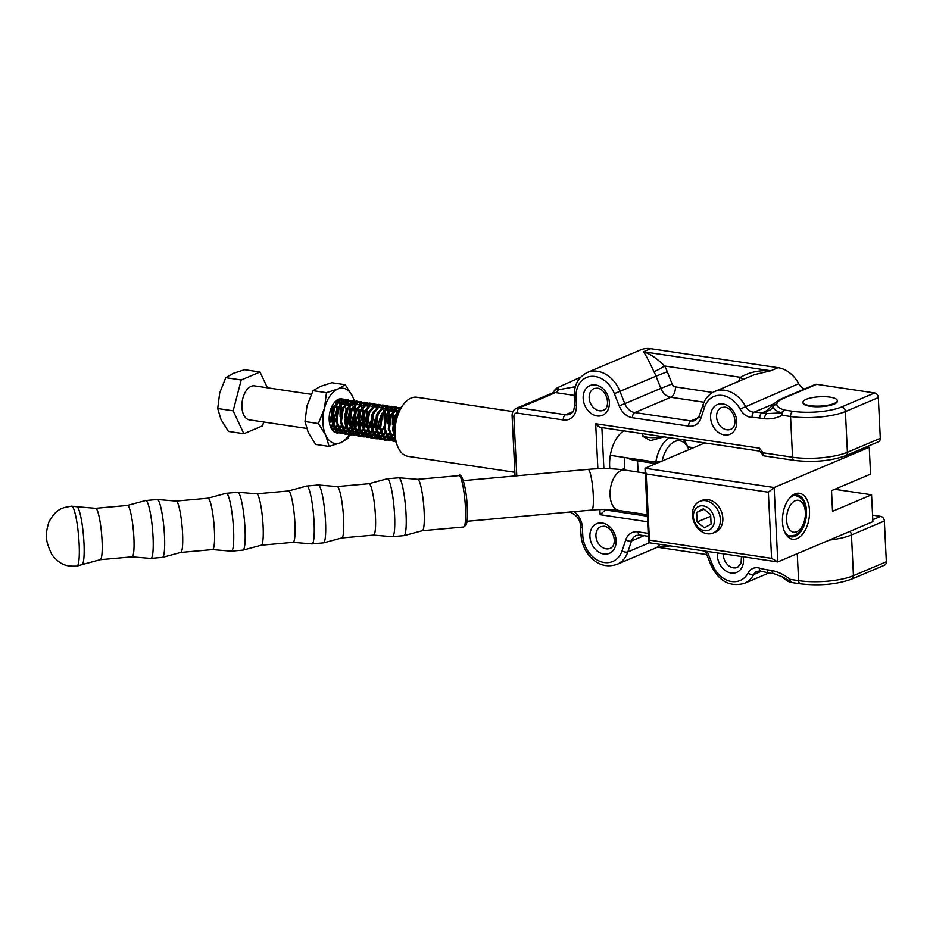 <?xml version="1.0" encoding="UTF-8"?>
<svg xmlns="http://www.w3.org/2000/svg" width="933" height="933" viewBox="0 0 933 933"><rect width="100%" height="100%" fill="white"/><g stroke="black" fill="none" stroke-linecap="round" stroke-linejoin="round"><path stroke-width="1.4" d="M837.309 400.572L837.344 401.202A17.202 4.653 177.2 0 1 834.125 404.117A17.202 4.653 177.2 0 1 815.01 406.718A17.202 4.653 177.2 0 1 802.986 402.881L802.951 402.251A17.202 4.653 177.2 0 1 806.17 399.336A17.202 4.653 177.2 0 1 825.285 396.735A17.202 4.653 177.2 0 1 837.309 400.572A17.202 4.653 177.2 0 1 834.09 403.499A17.202 4.653 177.2 0 1 814.987 406.1A17.202 4.653 177.2 0 1 802.951 402.251M742.54 379.696A8.595 4.63 28.6 0 0 740.499 377.317C749.117 372.22 759.229 370.039 770.845 370.763L754.552 374.599M804.456 389.026A10.753 8.327 67 0 1 798.753 383.673A29.238 22.66 -113 0 0 778.11 367.684L650.698 348.685A29.238 22.66 -113 0 0 640.668 349.875L587.358 372.454A29.238 22.66 67 0 1 597.388 371.264A29.238 22.66 67 0 1 619.99 391.428L624.807 403.651L660.844 388.385L656.027 376.174L614.369 393.668A24.934 19.325 -113 0 0 595.091 376.466A24.934 19.325 -113 0 0 576.023 397.423L576.419 405.482A17.202 13.33 67 0 1 563.264 419.943L517.185 413.062A4.303 3.335 -113 0 0 513.896 416.678L516.789 475.807M791.954 582.53A4.303 3.289 -73.3 0 1 791.569 582.449A4.303 3.289 -73.3 0 1 789.983 581.154A4.303 1.703 -54.9 0 1 790.298 579.393A4.303 2.461 98.5 0 0 792.175 582.589L800.456 583.825A4.303 2.461 -81.5 0 1 798.59 580.629A39.361 10.648 -2.8 0 0 853.45 575.684L886.35 561.759L884.356 521.034L851.456 534.971L853.45 575.684A4.303 3.335 -113 0 1 851.631 579.125L884.531 565.188A4.303 3.335 67 0 0 886.35 561.759M783.743 398.251A4.303 3.335 -113 0 0 782.274 398.426L815.174 384.489A4.303 3.335 67 0 1 816.655 384.314L783.743 398.251C779.113 400.222 776.792 402.286 776.792 404.456A36.515 9.878 -2.8 0 0 784.571 410.054A4.303 3.289 106.7 0 0 781.749 412.876A40.236 10.893 177.2 0 1 773.177 406.706L773.375 405.47M874.629 392.956A4.303 3.335 67 0 1 878.326 397.61L845.415 411.546A39.361 10.648 177.2 0 1 790.554 416.491L782.274 415.255A4.303 2.461 98.5 0 1 784.571 410.054L792.863 411.29A35.057 9.482 -2.8 0 0 841.729 406.893L874.629 392.956L816.655 384.314M841.729 406.893A4.303 3.335 67 0 1 845.415 411.546L847.409 452.272L880.309 438.335L878.326 397.61M880.309 438.335A4.303 3.335 67 0 1 878.501 441.776L845.601 455.712A4.303 3.335 67 0 0 847.409 452.272A39.361 10.648 -2.8 0 1 792.549 457.217A4.303 2.461 98.5 0 0 794.415 460.401C813.588 462.605 830.65 461.042 845.601 455.712M872.798 519.704L880.67 516.369L872.577 515.168M880.67 516.369A4.303 3.335 67 0 1 884.356 521.034M764.628 418.777A4.303 2.461 98.5 0 1 766.926 413.587A47.688 12.899 177.2 0 1 765.946 411.208L762.063 412.853L766.926 413.587L781.749 412.876A4.303 2.717 -113.6 0 0 782.274 415.255C776.827 418.089 770.938 419.267 764.628 418.777L759.754 418.054A81.696 63.304 -113 0 0 752.138 417.436A15.045 11.662 67 0 1 740.102 409.097A24.934 19.325 -113 0 0 722.492 395.464A24.934 19.325 -113 0 0 704.625 407.126L700.951 418.077A17.202 13.33 67 0 1 688.636 426.113L632.469 417.739A17.202 13.33 67 0 1 619.185 405.878L614.369 393.668M792.175 582.589A4.303 4.303 0 0 1 791.569 582.449C789.213 582.332 786.029 580.419 782.029 576.699A40.236 10.893 -2.8 0 0 789.983 581.154L782.647 576.932L773.912 573.702A4.303 2.461 -81.5 0 1 772.046 570.518C778.402 571.917 784.49 574.88 790.298 579.393L798.59 580.629L797.272 553.701M738.679 381.329A37.833 29.32 67 0 1 740.499 377.317L664.588 365.993A8.595 0.735 -28.9 0 1 653.951 371.742C649.111 361.258 645.601 354.587 643.443 351.764L650.698 348.685M649.368 542.796L627.839 551.916A29.238 22.66 67 0 1 616.923 564.395L656.82 547.496L659.934 544.371M607.045 509.546L605.914 510.036L647.339 516.206M609.844 468.774A30.101 17.191 -81.5 0 1 623.85 430.859M669.964 545.863L656.809 547.496M704.03 402.24L670.815 397.283A8.595 4.91 98.5 0 0 675.422 386.892A4.303 3.335 -113 0 1 672.098 383.929L667.282 371.707A37.833 29.32 67 0 0 664.588 365.993C657.077 358.494 650.021 353.759 643.443 351.764L770.845 370.763L778.11 367.684M575.334 386.705L558.4 389.772A8.595 4.012 -149.9 0 0 554.225 390.904L552.534 392.98M554.225 390.904A8.595 8.595 0 0 1 558.156 387.358L580.641 377.177L558.179 387.358A8.595 1.131 65.9 0 0 558.156 387.358A8.595 1.131 65.9 0 0 558.4 389.772A8.595 4.91 -81.5 0 1 555.532 392.606L519.483 407.873L565.561 414.742L573.002 411.593M776.792 404.456A4.303 4.14 176.7 0 0 773.177 406.706A8.595 8.28 176.7 0 1 765.946 411.208L774.075 404.211M647.619 521.792L600.117 514.701L605.89 509.535M597.878 468.774L595.674 423.745C598.053 426.486 600.117 427.687 601.867 427.337M595.674 423.745L759.427 448.167L759.415 450.861L763.626 455.817L794.415 460.401M759.427 448.167L763.124 452.82L763.112 455.514M794.893 493.93A23.22 13.26 -81.5 0 1 809.506 510.526A23.22 13.26 -81.5 0 1 797.085 538.586A23.22 13.26 -81.5 0 1 784.396 531.378A23.22 13.26 -81.5 0 1 789.318 498.409A23.22 13.26 -81.5 0 1 794.893 493.93M784.07 530.515A21.074 12.036 98.5 0 0 791.137 536.837A21.074 12.036 98.5 0 0 795.231 536.253A21.074 12.036 98.5 0 0 806.497 514.258A21.074 12.036 98.5 0 0 797.353 495.155A21.074 12.036 98.5 0 0 793.248 495.738A21.074 12.036 98.5 0 0 788.747 499.143M704.497 530.69A12.899 9.995 -113 0 0 714.351 519.844A12.899 9.995 -113 0 0 703.272 505.884A12.899 9.995 -113 0 0 693.417 516.719A12.899 9.995 -113 0 0 704.497 530.69M705.581 500.683A17.202 13.33 67 0 1 719.833 515.634A17.202 13.33 67 0 1 713.092 533.058A17.202 13.33 67 0 1 707.191 533.769A17.202 13.33 67 0 1 692.939 518.818A17.202 13.33 67 0 1 699.68 501.394A17.202 13.33 67 0 1 705.581 500.683M713.092 533.058L715.599 532.008A17.202 13.33 -113 0 0 722.329 514.573A17.202 13.33 -113 0 0 708.077 499.633A17.202 13.33 -113 0 0 702.187 500.333L699.68 501.394M649.426 540.137L771.591 558.354L768.36 492.204L646.184 473.976L649.426 540.137L648.633 542.691L644.995 468.261L704.8 442.942M771.591 558.354L777.784 561.946L872.891 521.664L871.574 494.793L832.539 511.331L831.525 490.653L870.571 474.116L869.253 447.245L774.145 487.527L777.784 561.946L648.633 542.691M866.547 446.837L869.253 447.245M646.184 473.976L644.995 468.261L774.145 487.527L768.36 492.204M834.732 489.3L871.574 494.793M710.631 514.549L703.412 508.742L696.671 512.474L697.138 522.014L704.357 527.833L711.098 524.101L710.631 514.549M710.713 516.264L697.138 522.014M704.123 509.313L696.671 512.474M329.361 422.066A17.202 9.82 98.5 0 0 331.588 407.091M348.93 420.398L346.26 425.798A17.202 9.82 98.5 0 0 348.615 407.313M348.231 405.925A17.202 9.82 98.5 0 0 346.924 402.893M346.446 402.146A17.202 9.82 98.5 0 0 344.965 400.444M344.452 400.024A17.202 9.82 98.5 0 0 342.843 399.149M342.294 398.986A17.202 9.82 98.5 0 0 341.735 398.869A17.202 9.82 98.5 0 0 338.387 399.347A17.202 9.82 98.5 0 0 329.197 417.296A17.202 9.82 98.5 0 0 336.661 432.889A17.202 9.82 98.5 0 0 338.271 432.9M326.468 392.676L324.451 408.409L318.386 423.535L325.769 435.279L329.092 446.429L315.692 444.435L308.31 432.679L304.986 421.541L307.004 405.808L313.068 390.682L320.427 386.402L331.845 382.728L345.245 384.723L337.886 389.003L326.468 392.676L313.068 390.682M318.386 423.535L304.986 421.541M329.092 446.429L340.51 442.755L347.881 438.475L349.7 434.836M355.916 409.109L355.38 404.479M351.776 430.02L353.525 424.865A27.943 15.966 98.5 0 1 351.706 429.856M354.423 400.992L352.627 396.478L345.245 384.723M355.146 403.476L354.773 402.123M338.819 432.807A17.202 9.82 98.5 0 0 340.009 432.422M351.403 434.871L349.735 434.836L345.455 432.48L341.408 421.938L343.216 408.922L349.513 401.003L354.225 401.015A27.943 15.966 98.5 0 0 352.627 396.478A27.943 15.966 98.5 0 0 337.886 389.003A27.943 15.966 98.5 0 0 324.451 408.409A27.943 15.966 98.5 0 0 325.769 435.279A27.943 15.966 98.5 0 0 340.51 442.755A27.943 15.966 98.5 0 0 349.105 434.743M354.388 421.529A27.943 15.966 98.5 0 0 355.473 413.377M355.508 410.019A27.943 15.966 98.5 0 0 355.053 404.852M306.607 428.41L249.403 419.873A17.202 9.82 -81.5 0 1 241.927 404.281A17.202 9.82 -81.5 0 1 251.129 386.332A17.202 9.82 -81.5 0 1 254.476 385.854L311.249 394.321M394.099 432.212L395.58 416.736L398.438 411.663M394.577 436.936L392.676 429.588L394.484 416.573L399.837 409.167L398.368 407.838M395.639 441.321L393.446 439.63L389.399 429.098L391.219 416.083L397.505 408.164L400.84 407.686M395.744 441.636L392.361 439.466L388.303 428.935L390.122 415.92L396.42 408.001L400.619 407.651M395.032 441.379L393.364 441.344L389.084 438.988L385.037 428.445L386.845 415.43L393.143 407.511L397.855 407.523M393.364 441.344L388 438.825L383.941 428.282L385.761 415.267L392.058 407.348L396.257 406.998M390.67 440.726L389.003 440.703L384.723 438.335L380.676 427.804L382.483 414.777L388.781 406.858L393.493 406.881M392.513 439.63L390.729 440.353M390.146 440.481L388.466 440.598M389.003 440.703L383.626 438.172L379.579 427.641L381.399 414.614L387.696 406.695L391.895 406.345M388.629 439.431L386.88 439.991M386.309 440.084L384.641 440.049L380.361 437.682L376.314 427.151L378.122 414.135L384.419 406.205L389.131 406.228M388.14 438.976L386.367 439.7M385.784 439.828L384.104 439.944M384.641 440.049L379.264 437.519L375.218 426.987L377.037 413.972L383.335 406.042L387.533 405.703M384.268 438.79L382.518 439.35M381.947 439.431L380.279 439.396L375.999 437.029L371.94 426.498L373.76 413.482L380.058 405.552L384.769 405.575M383.778 438.323L382.005 439.046M381.422 439.186L379.731 439.291M380.279 439.396L374.903 436.866L370.856 426.334L372.675 413.319L378.961 405.389L383.171 405.05M379.906 438.137L378.157 438.697M377.585 438.778L375.917 438.743L371.637 436.376L367.579 425.845L369.398 412.829L375.696 404.91L380.396 404.922M379.416 437.67L377.643 438.393M377.06 438.533L375.369 438.638M375.917 438.743L370.541 436.212L366.494 425.681L368.302 412.666L374.599 404.747L378.81 404.397M375.544 437.484L373.795 438.044M373.223 438.125L371.556 438.09L367.264 435.734L363.217 425.191L365.036 412.176L371.334 404.257L376.034 404.269M375.054 437.029L373.27 437.752M372.699 437.88L371.007 437.985M371.556 438.09L366.179 435.571L362.132 425.028L363.94 412.013L370.238 404.094L374.448 403.744M371.182 436.831L369.421 437.39M368.862 437.472L367.194 437.449L362.902 435.081L358.855 424.55L360.674 411.523L366.972 403.604L371.672 403.627M370.693 436.376L368.908 437.099M368.337 437.227L366.646 437.344M367.194 437.449L361.817 434.918L357.771 424.387L359.578 411.36L365.876 403.441L370.086 403.091M366.821 436.178L365.06 436.737M364.488 436.831L362.82 436.796L358.54 434.428L354.493 423.897L356.313 410.882L362.61 402.951L367.31 402.974M366.331 435.723L364.546 436.446M363.975 436.586L362.284 436.691M362.82 436.796L357.456 434.265L353.397 423.734L355.216 410.718L361.514 402.788L365.724 402.45M362.459 435.536L360.698 436.096M360.126 436.178L358.459 436.143L354.178 433.775L350.132 423.244L351.951 410.228L358.237 402.298L362.949 402.321M361.969 435.07L360.185 435.793M359.613 435.933L357.922 436.038M358.459 436.143L353.094 433.612L349.035 423.081L350.855 410.065L357.152 402.146L361.351 401.796M358.085 434.883L356.336 435.443M355.765 435.524L354.097 435.489L349.817 433.122L345.77 422.591L347.577 409.575L353.875 401.656L358.587 401.668M357.607 434.416L355.823 435.14M355.251 435.279L353.56 435.384M354.097 435.489L348.72 432.959L344.674 422.427L346.493 409.412L352.791 401.493L356.989 401.143M353.724 434.23L351.974 434.79M353.234 433.775L351.461 434.498M350.878 434.626L349.199 434.731M349.735 434.836L344.359 432.317L340.312 421.774L342.131 408.759L348.429 400.84L352.627 400.49M349.362 433.577L347.612 434.137M347.041 434.23L345.373 434.195L341.093 431.827L337.046 421.296L338.854 408.269L345.152 400.35L349.863 400.374M348.872 433.122L347.099 433.845M346.516 433.973L344.837 434.09M345.373 434.195L339.997 431.664L335.95 421.133L337.769 408.118L344.067 400.187L348.266 399.849M345 432.924L343.251 433.483M342.679 433.577L341.011 433.542L336.731 431.174L332.673 420.643L334.492 407.628L340.79 399.697L345.502 399.721M344.51 432.469L342.738 433.192M342.154 433.332L340.463 433.437M341.011 433.542L335.635 431.011L331.588 420.48L333.408 407.464L339.694 399.534L343.904 399.196M340.638 432.282L338.889 432.842M338.317 432.924L336.65 432.889M340.148 431.816L338.376 432.539M337.793 432.679L336.137 432.784M336.277 431.629L334.609 432.166M335.787 431.163L334.119 431.862M400.07 407.604L400.735 407.826M395.709 406.951L397.271 407.674M397.773 408.048L399.207 409.622M394.776 437.997L393.12 439.268M394.006 407.185L395.475 408.526M395.942 409.132L397.248 411.628M393.761 434.941L391.942 437.087M391.102 437.857L389.236 439.14M391.347 406.298L392.91 407.021M393.411 407.394L394.846 408.969M396.898 413.949L397.05 414.73M393.388 433.717L391.312 436.446L393.621 434.51M390.647 437.122L388.758 438.615M389.644 406.531L391.114 407.873M391.58 408.479L392.886 410.975M393.271 412.106L394.134 417.529M389.399 434.3L387.58 436.434M386.74 437.215L384.874 438.487M386.985 405.645L388.548 406.368M389.049 406.741L390.484 408.316M392.536 413.296L392.42 424.422M389.026 433.064L386.95 435.804M386.285 436.469L384.396 437.962M385.271 405.878L386.752 407.22M387.218 407.838L388.513 410.322M388.909 411.453L389.772 416.876M385.037 433.647L383.02 435.991M382.378 436.562L380.512 437.834M382.623 405.004L384.186 405.715M384.688 406.088L386.122 407.674M386.577 408.374L387.813 411.29M388.175 412.643L388.046 423.769M384.664 432.411L382.588 435.151L386.985 437.46M381.924 435.828L380.034 437.32M380.909 405.225L382.378 406.578M384.548 410.8L385.399 416.223M383.848 426.661L381.387 431.921M380.676 432.994L378.658 435.338M378.005 435.909L376.151 437.192M378.262 404.351L379.824 405.062M380.326 405.435L381.76 407.021M383.813 412.001L384.233 419.477M380.302 431.757L378.215 434.51L382.612 436.807M377.562 435.175L375.661 436.667M376.547 404.584L378.017 405.925M379.486 426.019L377.025 431.279M376.314 432.341L374.296 434.685M373.643 435.256L371.777 436.539M373.9 403.697L375.463 404.421M375.964 404.794L377.399 406.368M379.871 418.824L376.687 429.821M375.941 431.116L373.853 433.857L378.25 436.154M373.2 434.521L371.299 436.014M372.185 403.931L373.655 405.272M375.124 425.366L372.664 430.626M371.952 431.687L369.923 434.032M369.281 434.603L367.415 435.886M369.526 403.044L371.101 403.767M371.602 404.141L373.037 405.715M375.509 418.171L372.325 429.168M371.579 430.463L369.491 433.204L371.8 431.256M368.838 433.868L366.937 435.361M367.824 403.278L369.293 404.619M370.763 424.713L368.302 429.973M367.59 431.046L365.561 433.379M364.92 433.962L363.054 435.233M365.165 402.391L366.727 403.114M367.229 403.488L368.675 405.062M370.599 421.168L367.964 428.515M367.217 429.81L365.13 432.55L367.439 430.603M364.476 433.215L362.575 434.708M363.462 402.624L364.931 403.966M366.401 424.06L363.94 429.32M363.229 430.393L361.199 432.737M360.558 433.309L358.692 434.58M360.803 401.75L362.366 402.461M362.867 402.834L364.313 404.421M366.354 409.389L366.879 414.275L363.602 427.862M362.844 429.157L360.768 431.897M360.115 432.574L358.214 434.067M359.1 401.971L360.57 403.324M362.727 407.546L363.59 412.969M362.027 423.407L359.578 428.667M358.855 429.74L356.838 432.084M356.196 432.655L354.33 433.938M356.441 401.097L358.004 401.808M358.505 402.181L359.94 403.767M360.395 404.479L361.642 407.383M361.992 408.747L362.517 413.622L359.24 427.209M358.482 428.504L356.406 431.256M355.753 431.921L353.852 433.413M354.738 401.33L356.208 402.671M358.365 406.893L359.007 409.82M356.499 425.658L355.216 428.025M354.493 429.087L352.476 431.431M351.834 432.002L349.968 433.285M352.079 400.444L353.642 401.167M354.143 401.54L355.578 403.114M357.631 408.094L358.155 412.969L354.878 426.568M354.12 427.862L352.044 430.603L356.441 432.9M351.379 431.268L349.49 432.76M350.376 400.677L351.846 402.018M354.004 406.24L354.645 409.179M352.138 425.016L350.855 427.372M350.132 428.434L348.114 430.778M347.473 431.349L345.607 432.632M347.717 399.791L349.28 400.514M349.782 400.887L351.216 402.461M351.671 403.173L352.907 406.077M353.689 414.917L350.505 425.914M349.758 427.209L347.682 429.95L352.079 432.247M347.018 430.614L345.128 432.107M346.003 400.024L347.484 401.365M347.951 401.971L349.245 404.467M349.642 405.598L350.272 408.526M347.776 424.363L346.493 426.719M345.77 427.792L343.95 429.926M343.111 430.708L341.245 431.979M343.356 399.137L344.918 399.86M345.42 400.234L346.854 401.82M347.309 402.52L348.545 405.435M348.907 406.788L349.432 411.675L346.143 425.261M345.397 426.556L343.321 429.297M342.656 429.961L340.767 431.454M341.641 399.371L343.111 400.712M343.589 401.33L344.883 403.814M345.28 404.945L346.131 410.368M341.408 427.139L339.589 429.285M338.737 430.055L336.883 431.326M341.058 399.581L342.493 401.167M342.947 401.866L344.184 404.782M344.965 413.611L344.417 417.261M341.035 425.903L338.959 428.644L341.268 426.696M338.294 429.32L337.524 429.996M338.166 399.441L338.749 400.07M339.215 400.677L340.522 403.161M340.907 404.292L341.548 407.22M337.046 426.486L335.029 428.83M334.376 429.402L332.696 430.579M337.548 399.767L338.131 400.514M338.586 401.225L339.822 404.129M340.172 405.493L340.055 416.608M336.673 425.25L335.81 426.521M335.577 401.225L336.16 402.508M336.545 403.639L337.408 409.074M335.857 419.512L333.396 424.772M332.684 425.833L330.958 427.885M334.889 401.925L335.46 403.476M335.81 404.84L336.335 409.715L333.058 423.314M332.311 424.608L331.448 425.868M263.631 421.996L262.639 425.763L243.863 433.717L233.157 410.823L241.227 379.964L260.015 372.01L267.386 387.778M233.157 410.823L217.727 408.526L221.051 419.663L228.433 431.419L243.863 433.717M217.727 408.526L219.733 392.793L225.798 377.667L241.227 379.964M225.798 377.667L233.168 373.387L244.586 369.713L260.015 372.01M332.673 404.98L333.046 408.421M331.495 418.859L329.536 423.267M392.84 431.058L393.866 417.762L395.067 415.22M394.904 438.627L391.289 436.422M388.478 430.405L389.504 417.109L390.705 414.567M394.367 410.648L398.309 410.427M391.347 438.102L386.927 435.769M384.116 429.751L385.142 416.456L386.344 413.925M390.006 409.995L393.948 409.774M394.729 410.252L396.595 412.503M390.367 436.586L387.848 437.402M379.754 429.098L380.781 415.803L381.982 413.272M385.644 409.354L389.586 409.12M390.367 409.599L392.233 411.85M392.746 412.934L393.808 418.52M389.108 433.332L386.787 435.466M386.005 435.944L383.486 436.749M377.48 432.737L379.008 434.836L382.075 436.726M375.393 428.457L376.419 415.15L377.608 412.619M381.282 408.701L385.224 408.467M386.005 408.946L387.871 411.196M388.385 412.281L389.423 417.343M384.734 432.679L382.425 434.813M381.644 435.291L379.125 436.096M373.118 432.084L374.646 434.183L377.713 436.073M371.031 427.804L370.634 425.331L372.057 414.509L373.247 411.966M379.743 407.476L380.862 407.814M384.011 411.64L385.084 417.214M380.372 432.026L378.063 434.16M377.282 434.638L374.763 435.454M368.757 431.443L370.284 433.53L373.795 435.489L369.48 433.169M366.669 427.151L366.272 424.678L367.695 413.855L368.885 411.325M375.381 406.823L376.489 407.173M379.474 424.947L376.804 430.358M376.011 431.384L373.69 433.507M372.908 433.985L370.389 434.801M364.395 430.789L365.911 432.877L369.433 434.836L365.118 432.515M362.296 426.498L363.334 413.202L364.523 410.672M371.019 406.182L372.127 406.52M375.113 424.305L372.442 429.705M371.649 430.731L369.328 432.854M368.547 433.332L366.028 434.148M365.06 434.172L360.744 431.862M357.934 425.845L358.972 412.549L360.161 410.019M363.835 406.1L367.765 405.867M370.751 423.652L368.08 429.052M367.287 430.078L364.966 432.212M364.185 432.69L361.666 433.495M360.698 433.518L356.383 431.209L358.715 429.297M353.572 425.203L354.598 411.896L355.8 409.365M359.462 405.447L363.404 405.214M366.564 409.027L367.625 414.614M366.377 422.999L363.718 428.41M362.925 429.425L360.604 431.559M359.823 432.037L357.304 432.854M349.21 424.55L350.237 411.255L351.438 408.712M355.1 404.794L359.042 404.56M362.202 408.386L363.264 413.96M362.016 422.346L359.345 427.757M358.564 428.772L356.243 430.906M355.461 431.384L352.942 432.201M346.948 428.189L348.464 430.276L351.531 432.166M344.848 423.897L345.875 410.602L347.076 408.071M350.738 404.141L354.68 403.919M357.84 407.733L358.902 413.319M357.654 421.704L354.983 427.104M354.202 428.13L351.881 430.253M351.1 430.731L348.58 431.547M342.586 427.536L344.102 429.623L347.624 431.582L343.297 429.262M340.487 423.244L341.513 409.949L342.714 407.418M346.376 403.488L350.318 403.266M353.479 407.08L354.54 412.666M353.292 421.051L350.621 426.451M349.828 427.477L347.519 429.6M346.738 430.078L344.219 430.894M343.251 430.918L338.936 428.609M336.125 422.591L337.151 409.295L338.341 406.765M342.014 402.846L345.956 402.613M346.738 403.091L348.604 405.342M349.117 406.426L350.178 412.013M345.467 426.824L343.157 428.958M342.376 429.437L339.857 430.241M338.877 430.265L334.574 427.967M331.763 421.949L331.367 419.477L332.789 408.642L333.979 406.112M337.653 402.193L341.595 401.96M342.376 402.438L344.242 404.7M338.014 428.783L335.483 429.6M334.515 429.612L331.122 428.2M335.892 400.945L337.221 401.307M338.014 401.785L339.88 404.047M340.382 405.132L341.42 410.182M336.743 425.518L334.422 427.652M333.641 428.13L331.495 428.888M334.69 402.146L335.518 403.394M336.02 404.479L337.081 410.065M335.845 418.451L333.174 423.85M332.381 424.877L330.469 426.708M332.253 405.727L332.719 409.412M331.483 417.797L329.384 422.322M393.528 411.733L395.195 410.59L398.414 410.322M391.254 438.09L387.731 436.131L386.215 434.043M389.166 411.08L390.834 409.937L394.053 409.669M394.904 410.077L396.875 412.118M390.519 436.877L387.918 437.519M386.892 437.437L383.37 435.478L381.854 433.39M384.804 410.427L386.472 409.284L389.679 409.027M390.542 409.424L392.513 411.465M393.038 412.444L394.251 417.179M389.259 433.857L386.938 435.793M386.157 436.224L383.556 436.866M380.442 409.774L382.098 408.642L385.317 408.374M386.169 408.771L388.151 410.812M388.676 411.803L389.889 416.526M389.947 420.328L389.399 423.967M384.897 433.204L382.577 435.14M381.784 435.571L379.195 436.212M380.291 407.558L380.956 407.721M381.807 408.118L383.778 410.158M384.314 411.15L385.527 415.873M383.743 427.396L381.317 431.629M380.536 432.55L378.215 434.498M377.422 434.918L374.833 435.559M375.929 406.905L376.594 407.068M381.212 419.022L380.676 422.672M379.498 426.439L376.955 430.976M376.174 431.897L373.853 433.845M373.06 434.265L370.471 434.906M371.567 406.263L372.232 406.415M375.136 425.786L372.594 430.323M368.698 433.623L366.109 434.265M365.071 434.183L361.549 432.224L360.033 430.136M367.194 405.61L367.87 405.773M372.489 417.727L371.952 421.366M370.774 425.133L368.22 429.67M364.337 432.97L361.736 433.612M360.709 433.542L357.187 431.582L355.671 429.483M358.622 406.52L360.29 405.389L363.508 405.12M368.127 417.074L367.59 420.713M366.412 424.48L363.858 429.028M363.077 429.95L360.768 431.886M359.975 432.317L357.374 432.959M356.348 432.889L352.826 430.929L351.309 428.83M354.26 405.867L355.928 404.735L359.147 404.467M362.505 407.896L363.718 412.619M363.765 416.421L363.229 420.072M362.051 423.839L359.497 428.375M355.613 431.664L353.012 432.306M349.898 405.225L351.566 404.082L354.773 403.814M358.132 407.243L359.357 411.966M359.403 415.768L358.855 419.418M357.689 423.185L355.135 427.722M354.353 428.644L352.033 430.591M351.251 431.011L348.65 431.652M345.537 404.572L347.193 403.429L350.411 403.161M353.77 406.59L354.96 411.045M355.041 415.127L354.493 418.765M353.327 422.532L350.773 427.069M349.992 428.002L347.671 429.938M346.878 430.37L344.289 431.011M343.262 430.929L339.74 428.97L338.212 426.882M341.175 403.919L342.831 402.788L346.05 402.52M349.409 405.948L350.621 410.672M350.68 414.474L350.132 418.112M348.965 421.879L346.411 426.416M345.63 427.349L343.309 429.285M342.516 429.716L339.927 430.358M338.901 430.288L335.379 428.329L333.851 426.229M336.801 403.266L338.469 402.135L341.688 401.866M342.539 402.263L344.51 404.304M345.047 405.295L346.236 409.739M346.318 413.82L345.77 417.459M338.154 429.063L335.565 429.705M334.527 429.635L330.725 427.361M335.81 401.015L337.326 401.213M338.178 401.61L340.148 403.651M340.685 404.642L341.863 409.086M336.906 426.043L334.585 427.99M333.792 428.41L331.577 429.028M334.935 401.878L335.787 403.009M336.323 403.989L337.536 408.712M337.583 412.514L337.046 416.165M335.868 419.932L333.314 424.468M332.533 425.39L330.609 427.081M332.603 405.085L333.174 408.059M333.221 411.873L332.684 415.512M331.507 419.279L329.501 423.069M643 433.717A12.899 3.487 -2.8 0 0 642.522 434.731A12.899 3.487 -2.8 0 0 649.473 437.472A12.899 3.487 -2.8 0 0 662.698 436.656M693.522 447.712L687.749 446.849M626.941 457.835A32.247 8.724 -2.8 0 0 637.554 460.867L655.981 463.619M397.586 446.277L396.233 442.965A25.588 14.613 -81.5 0 1 401.656 406.625L403.907 403.837A29.879 17.074 98.5 0 0 397.586 446.277A29.879 17.074 98.5 0 0 408.094 456.365L514.864 472.296M512.975 411.581L416.911 397.26A29.879 17.074 98.5 0 0 411.091 398.076A29.879 17.074 98.5 0 0 403.907 403.837M610.31 455.351L655.806 462.138A29.879 17.074 -81.5 0 1 669.521 437.67M664.039 436.854L650.406 440.644L642.592 436.108L642.522 434.731M688.892 449.671A25.588 14.613 98.5 0 0 688.799 449.449A25.588 14.613 98.5 0 0 674.746 441.554A25.588 14.613 98.5 0 0 662.115 461.019M683.586 439.77A29.879 17.074 -81.5 0 1 687.458 446.126L688.799 449.449M624.795 468.378L621.763 469.672M660.622 461.648L655.806 462.138M599.324 410.753A11.826 9.167 -113 0 0 603.383 410.263C611.103 407.709 607.395 389.504 597.377 388.128L594.158 388.49A11.826 9.167 -113 0 0 589.528 400.479A11.826 9.167 -113 0 0 599.324 410.753M595.511 384.932A16.129 12.491 67 0 1 609.354 402.391A16.129 12.491 67 0 1 597.027 415.943A16.129 12.491 67 0 1 583.172 398.484A16.129 12.491 67 0 1 595.511 384.932M723.32 553.829A11.826 9.167 -113 0 0 733.478 567.847A11.826 9.167 -113 0 0 737.536 567.357L741.059 563.357L741.467 556.534M743.181 556.791A16.129 12.491 67 0 1 731.18 573.037A16.129 12.491 67 0 1 717.395 552.942M726.725 429.751A11.826 9.167 -113 0 0 730.784 429.273C738.504 426.708 734.796 408.514 724.778 407.126L721.559 407.488A11.826 9.167 -113 0 0 716.929 419.477A11.826 9.167 -113 0 0 726.725 429.751M722.912 403.942A16.129 12.491 67 0 1 736.755 421.389A16.129 12.491 67 0 1 724.428 434.941A16.129 12.491 67 0 1 710.573 417.494A16.129 12.491 67 0 1 722.912 403.942M606.077 548.837A11.826 9.167 -113 0 0 610.135 548.359C617.856 545.793 614.147 527.6 604.129 526.224L600.91 526.585A11.826 9.167 -113 0 0 596.28 538.574A11.826 9.167 -113 0 0 606.077 548.837M602.263 523.028A16.129 12.491 67 0 1 616.107 540.487A16.129 12.491 67 0 1 603.779 554.039A16.129 12.491 67 0 1 589.924 536.58A16.129 12.491 67 0 1 602.263 523.028M700.951 418.077A4.303 2.041 18.6 0 1 699.377 415.651L703.05 404.689C705.231 398.391 709.138 393.983 714.771 391.463A29.238 22.66 67 0 1 724.789 390.262A29.238 22.66 67 0 1 745.444 406.252A10.753 8.327 -113 0 0 754.039 412.211L774.623 403.488M703.05 404.689A4.303 2.041 18.6 0 0 704.625 407.126M587.358 372.454C578.367 376.944 573.982 384.979 574.227 396.572A4.303 1.166 -2.8 0 0 576.023 397.423M767.183 569.783A4.303 2.461 -81.5 0 0 769.049 572.979L759.963 571.008L757.118 571.334A10.753 8.327 -113 0 0 753.677 574.576A4.303 2.298 -152 0 1 748.126 572.967A15.045 11.662 67 0 1 758.097 567.812A15.045 11.662 67 0 1 759.509 568.127A81.696 63.304 -113 0 0 767.183 569.783L772.046 570.518M740.102 409.097L798.753 383.673M763.124 452.82L792.549 457.217L790.554 416.491A4.303 2.461 98.5 0 1 792.863 411.29M574.145 511.657A17.202 13.33 67 0 1 582.379 527.448L582.775 535.507A24.934 19.325 -113 0 0 600.047 561.398A24.934 19.325 -113 0 0 622.054 550.855L625.74 539.892A17.202 13.33 67 0 1 638.055 531.857L648.178 533.361M707.226 551.426A17.202 13.33 67 0 1 707.506 552.091L712.322 564.313A24.934 19.325 -113 0 0 729.991 581.201A24.934 19.325 -113 0 0 748.126 572.967M600.117 514.701L599.872 509.581M667.282 371.707L656.027 376.174A29.238 22.66 -113 0 0 653.951 371.742M712.322 564.313L710.818 564.827C718.608 581.107 729.781 587.3 744.324 583.393A29.238 22.66 67 0 0 753.677 574.576L761.316 571.334M601.878 427.582L603.884 468.669M675.422 386.892L712.742 392.466M672.098 383.929L660.844 388.385A12.899 9.995 67 0 0 670.815 397.283L634.778 412.549L690.933 420.923L698.374 417.774M574.192 395.394L555.532 392.606A8.595 6.659 67 0 0 552.581 392.956L516.532 408.222A8.595 6.659 67 0 1 519.483 407.873A4.303 2.461 98.5 0 0 517.185 413.062M644.038 535.659L631.524 540.965L627.839 551.916A4.303 2.041 -161.4 0 1 622.054 550.855M688.636 426.113A4.303 2.461 98.5 0 1 690.933 420.923A12.899 9.995 -113 0 0 695.353 420.398L699.377 415.651M619.185 405.878L624.807 403.651A12.899 9.995 -113 0 0 634.778 412.549A4.303 2.461 98.5 0 0 632.469 417.739M563.264 419.943A4.303 2.461 98.5 0 1 565.561 414.742A12.899 9.995 -113 0 0 569.981 414.217C572.932 411.686 573.573 413.634 574.623 404.63A4.303 1.166 -2.8 0 0 576.419 405.482M648.33 536.3L639.921 535.052L636.341 535.449A12.899 9.995 -113 0 0 631.524 540.965A4.303 2.041 -161.4 0 1 625.74 539.892M752.138 417.436A4.303 2.577 90.7 0 1 754.039 412.211A85.999 66.64 67 0 1 762.063 412.853A4.303 2.461 98.5 0 0 759.754 418.054M849.87 531.413A4.303 3.335 -113 0 1 851.456 534.971A39.361 10.648 177.2 0 1 829.449 540.067M760.838 571.194A4.303 2.309 -74.1 0 1 759.509 568.127M710.818 564.827L706.013 552.604L707.506 552.091M639.921 535.052A4.303 2.461 -81.5 0 1 638.055 531.857M616.923 564.395C603.511 568.78 594.169 561.783 588.945 555.31C584.105 549.234 581.457 542.341 580.979 534.667A4.303 1.166 -2.8 0 0 582.775 535.507M580.979 534.667L580.583 526.597A4.303 1.166 -2.8 0 0 582.379 527.448M515.051 475.958L512.1 415.826A4.303 1.166 -2.8 0 0 513.896 416.678M782.274 398.426L782.274 398.426C777.026 400.933 774.122 403.138 773.574 405.039M647.269 514.724L618.952 510.503A20.421 11.662 -81.5 0 1 610.077 495.341A20.421 11.662 -81.5 0 1 621.005 470.664A20.421 11.662 -81.5 0 1 624.97 470.104C613.541 468.471 601.249 468.226 588.117 469.381L463.374 480.612M618.952 510.503C611.08 509.36 602.018 509.22 591.779 510.071A20.421 2.939 -95.1 0 0 593.271 495.038A20.421 2.939 -95.1 0 0 588.117 469.381M463.608 527.005A25.797 3.709 -95.1 0 0 465.485 508.007A25.797 3.709 -95.1 0 0 458.978 475.608L417.634 479.329A25.797 3.709 84.9 0 1 424.142 511.727A25.797 3.709 84.9 0 1 422.264 530.725L463.608 527.005L466.08 525.081C466.932 521.815 467.62 523.495 467.281 507.342C466.325 485.137 461.124 471.97 458.978 475.608M76.961 566.109C68.249 566.343 61.415 566.541 51.921 554.715C47.758 545.887 46.02 539.787 46.697 536.382C45.985 534.073 46.72 529.268 48.924 521.955C56.621 507.995 63.024 507.669 71.573 506.176A30.089 4.327 84.9 0 1 79.13 543.962A30.089 4.327 84.9 0 1 76.961 566.109L82.081 564.605A29.086 4.187 -95.1 0 0 83.982 543.251A29.086 4.187 -95.1 0 0 76.868 506.747L95.563 508.322A25.797 3.709 84.9 0 1 102.059 540.72A25.797 3.709 84.9 0 1 100.181 559.718L132.019 556.849A25.797 3.709 -95.1 0 0 133.897 537.863A25.797 3.709 -95.1 0 0 127.389 505.453L145.501 500.566A29.086 4.187 84.9 0 1 153.047 537.035A29.086 4.187 84.9 0 1 150.703 558.424L162.599 557.363A29.086 4.187 -95.1 0 0 164.5 536.009A29.086 4.187 -95.1 0 0 157.385 499.493L176.08 501.079A25.797 3.709 84.9 0 1 182.576 533.478A25.797 3.709 84.9 0 1 180.699 552.464L212.537 549.595A25.797 3.709 -95.1 0 0 214.415 530.609A25.797 3.709 -95.1 0 0 207.907 498.21L226.019 493.324A29.086 4.187 84.9 0 1 233.565 529.792A29.086 4.187 84.9 0 1 231.221 551.181L243.116 550.108A29.086 4.187 -95.1 0 0 245.017 528.754A29.086 4.187 -95.1 0 0 237.903 492.251L256.598 493.825A25.797 3.709 84.9 0 1 263.106 526.224A25.797 3.709 84.9 0 1 261.228 545.222L293.055 542.353A25.797 3.709 -95.1 0 0 294.933 523.366A25.797 3.709 -95.1 0 0 288.425 490.968L306.537 486.07A29.086 4.187 84.9 0 1 314.083 522.538A29.086 4.187 84.9 0 1 311.75 543.927L323.634 542.866A29.086 4.187 -95.1 0 0 325.535 521.512A29.086 4.187 -95.1 0 0 318.433 484.997L337.116 486.583A25.797 3.709 84.9 0 1 343.624 518.981A25.797 3.709 84.9 0 1 341.746 537.968L373.573 535.11A25.797 3.709 -95.1 0 0 375.451 516.112A25.797 3.709 -95.1 0 0 368.943 483.714L387.055 478.827A29.086 4.187 84.9 0 1 394.601 515.296A29.086 4.187 84.9 0 1 392.268 536.685L404.152 535.612A29.086 4.187 -95.1 0 0 406.065 514.258A29.086 4.187 -95.1 0 0 398.951 477.754L417.634 479.329M795.231 500.753A16.129 9.213 98.5 0 0 786.601 520.229A16.129 9.213 98.5 0 0 796.747 531.763A16.129 9.213 98.5 0 0 805.377 512.275A16.129 9.213 98.5 0 0 795.231 500.753M788.303 535.764L789.481 535.939A20.421 11.662 -81.5 0 1 787.942 535.507M793.913 495.493A20.421 11.662 -81.5 0 1 795.511 495.54L794.333 495.365M637.554 460.867L638.102 472.063M714.771 391.463L754.657 374.565M744.324 583.393L768.955 572.967M706.794 554.599L658.15 547.344M600.84 427.431L759.614 451.106M851.631 579.125C836.691 584.455 819.629 586.029 800.456 583.825M769.049 572.979L773.912 573.702M706.013 552.604L705.348 551.146M580.583 526.597C580.349 519.576 576.641 514.724 569.48 512.019M512.1 415.826C512.03 412.269 513.512 409.739 516.532 408.222M574.623 404.63L574.227 396.572M789.481 535.939L794.939 535.204C800.852 532.113 804.491 526.282 805.867 517.698L805.004 504.893C802.742 501.278 804.759 499.062 795.511 495.54M591.779 510.071L467.036 521.29M624.97 470.104L645.239 473.124M71.573 506.176L76.868 506.747M95.563 508.322L127.389 505.453M145.501 500.566L157.385 499.493M176.08 501.079L207.907 498.21M226.019 493.324L237.903 492.251M256.598 493.825L288.425 490.968M306.537 486.07L318.433 484.997M337.116 486.583L368.943 483.714M387.055 478.827L398.951 477.754M82.081 564.605L100.181 559.718M132.019 556.849L150.703 558.424M162.599 557.363L180.699 552.464M212.537 549.595L231.221 551.181M243.116 550.108L261.228 545.222M293.055 542.353L311.75 543.927M323.634 542.866L341.746 537.968M373.573 535.11L392.268 536.685M404.152 535.612L422.264 530.725M624.259 457.427L624.877 470.092"/></g></svg>
